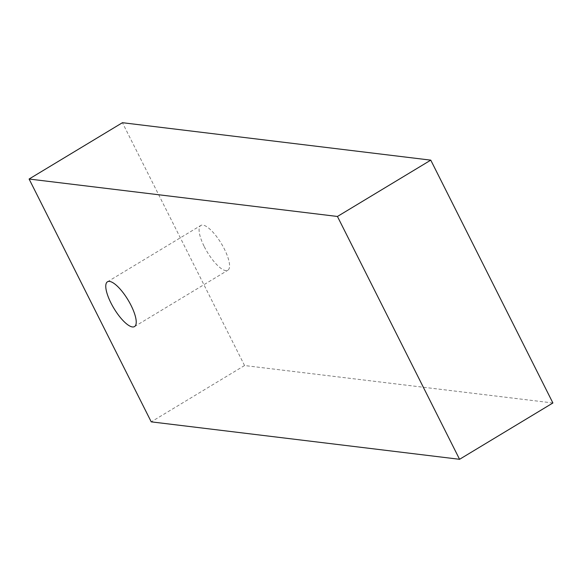 <?xml version="1.0" encoding="UTF-8"?>
<svg xmlns="http://www.w3.org/2000/svg" width="582" height="582" viewBox="0 0 582 582"><rect width="100%" height="100%" fill="white"/><g stroke="black" fill="none" stroke-linecap="round" stroke-linejoin="round"><path stroke-width="0.44" stroke-dasharray="2.91 2.18" d="M552.9 402.977L244.556 365.532L151.233 421.855M244.556 365.532L122.431 122.7M204.275 246.637A26.161 8.213 -121.1 0 0 227.846 270.259A26.161 8.213 -121.1 0 0 221.364 243.618A26.161 8.213 -121.1 0 0 200.812 225.46A26.161 8.213 -121.1 0 0 204.275 246.637M134.515 326.582L227.846 270.259M107.481 281.783L200.812 225.46"/><path stroke-width="0.87" d="M29.1 179.023L122.431 122.7L430.767 160.145L337.444 216.468L459.569 459.3L151.233 421.855L29.1 179.023L337.444 216.468M430.767 160.145L552.9 402.977L459.569 459.3M110.944 302.96A26.161 8.213 -121.1 0 0 134.515 326.582A26.161 8.213 -121.1 0 0 128.033 299.941A26.161 8.213 -121.1 0 0 107.481 281.783A26.161 8.213 -121.1 0 0 110.944 302.96"/></g></svg>
